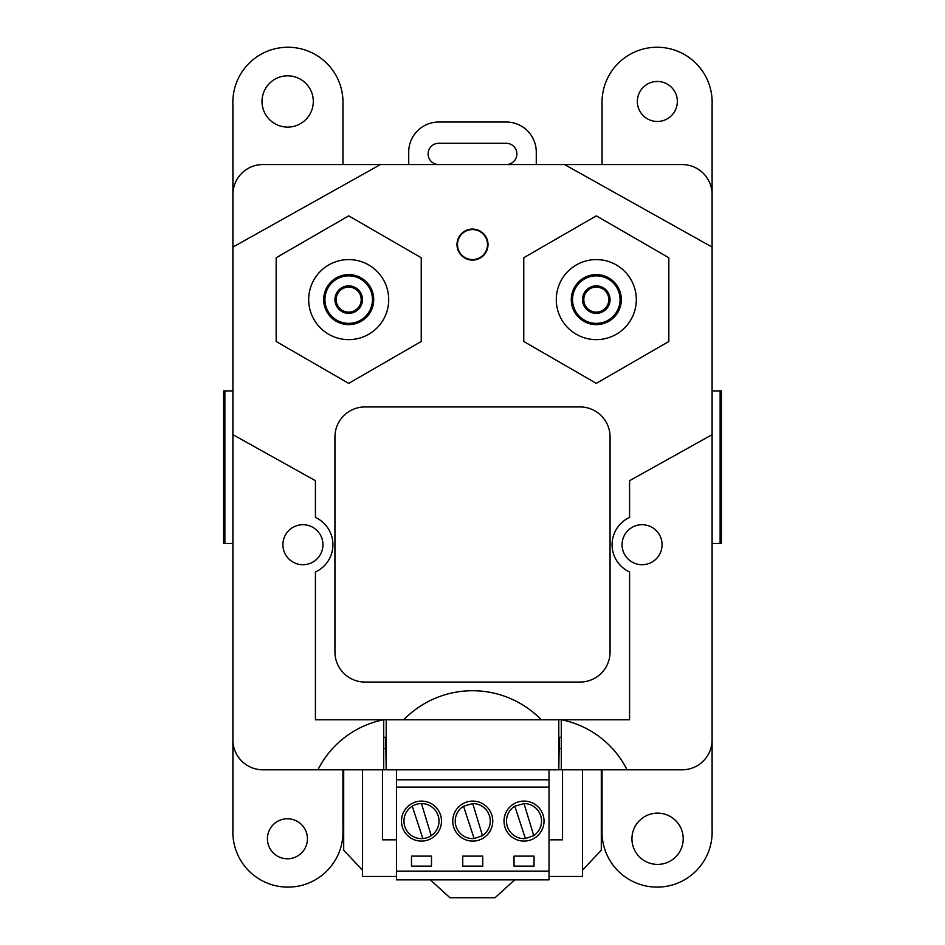 <?xml version="1.0" encoding="UTF-8"?>
<svg xmlns="http://www.w3.org/2000/svg" width="945" height="945" viewBox="0 0 945 945"><rect width="100%" height="100%" fill="white"/><g stroke="black" fill="none" stroke-linecap="round" stroke-linejoin="round"><path stroke-width="1.42" d="M506.26 164.548A10.631 10.631 0 0 0 516.891 153.929A10.631 10.631 0 0 0 506.26 143.297L438.74 143.297A10.631 10.631 0 0 0 428.109 153.929A10.631 10.631 0 0 0 438.74 164.548M408.724 164.548L408.724 152.05A30.016 30.016 0 0 1 438.74 122.035L506.26 122.035A30.016 30.016 0 0 1 536.276 152.05L536.276 164.548M610.057 299.612A13.762 13.762 0 0 0 596.307 285.851A13.762 13.762 0 0 0 582.545 299.612A13.762 13.762 0 0 0 596.307 313.362A13.762 13.762 0 0 0 610.057 299.612M572.54 299.612A23.755 23.755 0 0 1 596.307 275.846A23.755 23.755 0 0 1 620.062 299.612A23.755 23.755 0 0 1 596.307 323.367A23.755 23.755 0 0 1 572.54 299.612M620.121 299.612A23.814 23.814 0 0 0 596.307 275.798A23.814 23.814 0 0 0 572.481 299.612A23.814 23.814 0 0 0 596.307 323.426A23.814 23.814 0 0 0 620.121 299.612M571.288 299.612A25.007 25.007 0 0 1 596.307 274.605A25.007 25.007 0 0 1 621.314 299.612A25.007 25.007 0 0 1 596.307 324.619A25.007 25.007 0 0 1 571.288 299.612M636.316 299.612A40.021 40.021 0 0 0 596.307 259.591A40.021 40.021 0 0 0 556.286 299.612A40.021 40.021 0 0 0 596.307 339.633A40.021 40.021 0 0 0 636.316 299.612M583.797 299.612A12.509 12.509 0 0 0 596.307 312.122A12.509 12.509 0 0 0 608.804 299.612A12.509 12.509 0 0 0 596.307 287.103A12.509 12.509 0 0 0 583.797 299.612M362.455 299.612A13.762 13.762 0 0 0 348.693 285.851A13.762 13.762 0 0 0 334.943 299.612A13.762 13.762 0 0 0 348.693 313.362A13.762 13.762 0 0 0 362.455 299.612M324.938 299.612A23.755 23.755 0 0 1 348.693 275.846A23.755 23.755 0 0 1 372.46 299.612A23.755 23.755 0 0 1 348.693 323.367A23.755 23.755 0 0 1 324.938 299.612M388.714 299.612A40.021 40.021 0 0 0 348.693 259.591A40.021 40.021 0 0 0 308.684 299.612A40.021 40.021 0 0 0 348.693 339.633A40.021 40.021 0 0 0 388.714 299.612M372.519 299.612A23.814 23.814 0 0 0 348.693 275.798A23.814 23.814 0 0 0 324.879 299.612A23.814 23.814 0 0 0 348.693 323.426A23.814 23.814 0 0 0 372.519 299.612M323.686 299.612A25.007 25.007 0 0 1 348.693 274.605A25.007 25.007 0 0 1 373.712 299.612A25.007 25.007 0 0 1 348.693 324.619A25.007 25.007 0 0 1 323.686 299.612M336.196 299.612A12.509 12.509 0 0 0 348.693 312.122A12.509 12.509 0 0 0 361.203 299.612A12.509 12.509 0 0 0 348.693 287.103A12.509 12.509 0 0 0 336.196 299.612M487.502 244.59A15.002 15.002 0 0 0 472.5 229.576A15.002 15.002 0 0 0 457.498 244.59A15.002 15.002 0 0 0 472.5 259.591A15.002 15.002 0 0 0 487.502 244.59A15.002 15.002 0 0 1 472.5 259.591A15.002 15.002 0 0 1 457.498 244.59M631.945 838.782A25.633 25.633 0 0 0 657.578 864.415A25.633 25.633 0 0 0 683.211 838.782A25.633 25.633 0 0 0 657.578 813.137A25.633 25.633 0 0 0 631.945 838.782M267.411 838.782A20.01 20.01 0 0 0 287.422 858.781A20.01 20.01 0 0 0 307.432 838.782A20.01 20.01 0 0 0 287.422 818.772A20.01 20.01 0 0 0 267.411 838.782M637.332 101.469A20.01 20.01 0 0 0 657.342 121.468A20.01 20.01 0 0 0 677.352 101.469A20.01 20.01 0 0 0 657.342 81.459A20.01 20.01 0 0 0 637.332 101.469M262.025 101.469A25.633 25.633 0 0 0 287.658 127.102A25.633 25.633 0 0 0 313.303 101.469A25.633 25.633 0 0 0 287.658 75.824A25.633 25.633 0 0 0 262.025 101.469M602.059 769.809L602.059 829.84A55.07 55.07 0 0 0 657.082 887.119A55.07 55.07 0 0 0 712.105 829.84L712.105 104.529A55.07 55.07 0 0 0 657.082 47.25A55.07 55.07 0 0 0 602.059 104.529L602.059 164.548M232.895 545.962L232.895 829.84A55.07 55.07 0 0 0 287.918 887.119A55.07 55.07 0 0 0 342.94 829.84L342.94 769.809M342.94 164.548L342.94 104.529A55.07 55.07 0 0 0 287.918 47.25A55.07 55.07 0 0 0 232.895 104.529L232.895 194.564A30.016 30.016 0 0 1 262.911 164.548L380.457 164.548L262.911 164.548M383.717 748.546L385.714 748.546M559.286 748.546L561.283 748.546M383.717 737.301L385.714 737.301L386.21 769.809L386.21 719.795M558.79 719.795L558.79 769.809L559.286 737.301L561.283 737.301M232.895 194.564L232.895 739.793A30.016 30.016 0 0 0 262.911 769.809L385.714 769.809M559.286 769.809L682.089 769.809A30.016 30.016 0 0 0 712.105 739.793L712.105 545.962M562.535 769.809L562.535 839.845L549.033 839.845M582.545 769.809L582.545 876.452L549.033 876.452M396.463 876.452L362.455 876.452L362.455 769.809M382.465 769.809L382.465 839.845L396.463 839.845M421.482 803.581A17.506 17.506 0 0 0 403.952 821.099A17.53 17.53 0 0 0 422.864 838.569L412.244 806.191M422.852 838.546A17.506 17.506 0 0 0 438.256 816.007A17.53 17.53 0 0 0 421.482 803.557L431.204 835.675M506.485 821.099A17.53 17.53 0 0 0 525.408 838.569L533.748 835.663A17.53 17.53 0 0 0 524.026 803.557L514.801 806.215A17.53 17.53 0 0 0 506.485 821.099M455.218 821.099A17.53 17.53 0 0 0 474.13 838.569L482.47 835.663A17.53 17.53 0 0 0 472.748 803.557L463.534 806.215A17.53 17.53 0 0 0 455.218 821.099M401.471 821.099A20.01 20.01 0 0 0 421.482 841.097A20.01 20.01 0 0 0 441.492 821.099A20.01 20.01 0 0 0 421.482 801.088A20.01 20.01 0 0 0 401.471 821.099M452.738 821.099A20.01 20.01 0 0 0 472.748 841.097A20.01 20.01 0 0 0 492.758 821.099A20.01 20.01 0 0 0 472.748 801.088A20.01 20.01 0 0 0 452.738 821.099M504.016 821.099A20.01 20.01 0 0 0 524.026 841.097A20.01 20.01 0 0 0 544.025 821.099A20.01 20.01 0 0 0 524.026 801.088A20.01 20.01 0 0 0 504.016 821.099M525.396 838.558L514.801 806.203L525.396 838.546M474.13 838.558L463.522 806.203L474.13 838.569A17.506 17.506 0 0 1 474.118 838.546M558.79 769.809L386.21 769.809M549.033 769.809L549.033 879.854L396.463 879.854L396.463 769.809M549.033 779.814L396.463 779.814M549.033 787.091L396.463 787.091M411.477 856.123L411.477 866.128L431.487 866.128L431.487 856.123L411.477 856.123M514.021 856.123L514.021 866.128L534.031 866.128L534.031 856.123L514.021 856.123M462.743 856.123L462.743 866.128L482.753 866.128L482.753 856.123L462.743 856.123M549.033 871.125L396.463 871.125M472.748 803.557L482.482 835.675M524.026 803.557L533.748 835.675M601.303 769.809L601.303 850.228L582.545 870.097M362.455 870.097L343.696 850.228L343.696 769.809M514.694 879.854L495.015 897.75L449.985 897.75L430.306 879.854M456.99 244.59A15.51 15.51 0 0 0 472.5 260.099A15.51 15.51 0 0 0 488.01 244.59A15.51 15.51 0 0 0 472.5 229.08A15.51 15.51 0 0 0 456.99 244.59M622.058 544.71A20.01 20.01 0 0 0 642.068 564.72A20.01 20.01 0 0 0 662.079 544.71A20.01 20.01 0 0 0 642.068 524.711A20.01 20.01 0 0 0 622.058 544.71M282.921 544.71A20.01 20.01 0 0 0 302.932 564.72A20.01 20.01 0 0 0 322.942 544.71A20.01 20.01 0 0 0 302.932 524.711A20.01 20.01 0 0 0 282.921 544.71M403.716 719.795L541.284 719.795A95.917 95.917 0 0 0 403.716 719.795L315.429 719.795L315.429 571.997A30.016 30.016 0 0 0 315.429 517.435L315.429 480.686L232.895 434.665M561.543 719.795A94.098 94.098 0 0 1 627.067 769.809L682.089 769.809M561.283 719.795L561.283 769.809M541.284 719.795L629.571 719.795L629.571 571.997A30.016 30.016 0 0 1 629.571 517.435L629.571 480.686L712.105 434.665M564.543 164.548L712.105 247.094L712.105 194.564A30.016 30.016 0 0 0 682.089 164.548L380.457 164.548L232.895 247.094M383.717 769.809L383.717 719.795M317.933 769.809A94.098 94.098 0 0 1 383.457 719.795M580.041 682.054A30.016 30.016 0 0 0 610.057 652.038L610.057 436.956A30.016 30.016 0 0 0 580.041 406.941L364.959 406.941A30.016 30.016 0 0 0 334.943 436.956L334.943 652.038A30.016 30.016 0 0 0 364.959 682.054L580.041 682.054M523.766 257.737L523.766 341.488L596.307 383.363L668.836 341.488L668.836 257.737L596.307 215.862L523.766 257.737M421.234 257.737L348.693 215.862L276.164 257.737L276.164 341.488L348.693 383.363L421.234 341.488L421.234 257.737M720.125 390.899L721.413 390.899L721.413 543.469L720.125 543.469L720.125 390.899L712.105 390.899M712.105 543.469L720.125 543.469M224.875 390.899L224.875 543.469L223.587 543.469L223.587 390.899L232.895 390.899M224.875 543.469L232.895 543.469"/></g></svg>
